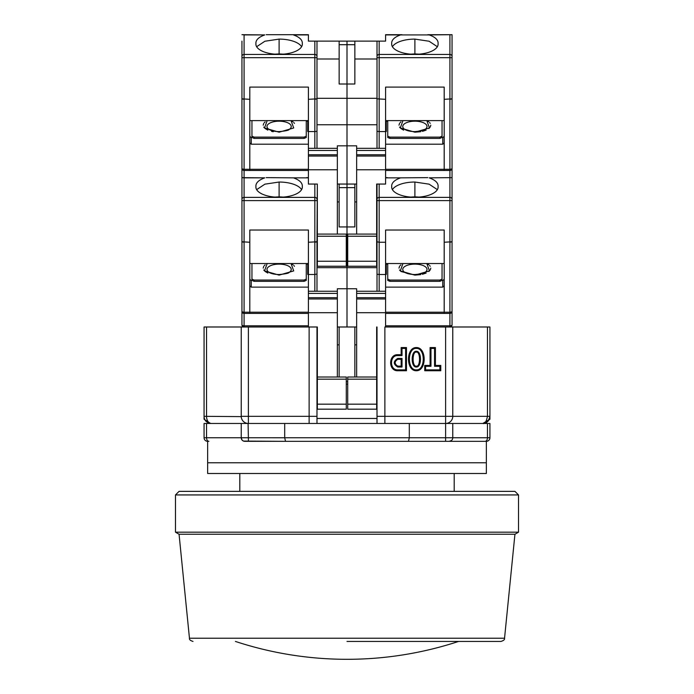 <?xml version="1.0" encoding="UTF-8"?>
<svg xmlns="http://www.w3.org/2000/svg" width="694" height="694" viewBox="0 0 694 694"><rect width="100%" height="100%" fill="white"/><g stroke="black" fill="none" stroke-linecap="round" stroke-linejoin="round"><path stroke-width="1.04" d="M416.322 369.867C425.543 370.527 425.543 347.763 416.322 348.431C407.1 347.763 407.1 370.527 416.322 369.867M416.322 370.743C426.775 371.047 426.775 347.252 416.322 347.555C405.869 347.252 405.869 371.047 416.322 370.743M416.322 366.137C412.062 367.195 412.062 351.103 416.322 352.162C420.581 351.103 420.581 367.195 416.322 366.137L416.322 367.013C410.787 367.499 410.787 350.8 416.322 351.285C421.848 350.8 421.857 367.499 416.322 367.013M248.383 326.987L241.234 326.987L241.234 416.322L248.383 416.322L248.383 326.987L317.34 326.987L309.125 326.987L309.125 416.322L248.383 416.322L248.383 423.47L284.696 423.47L284.696 437.758L285.52 441.332L486.355 441.332L244.809 441.332A3.574 3.574 0 0 1 241.234 437.758L242.033 440.013M454.197 491.361L454.197 473.49M239.803 491.361L239.803 473.49M206.543 326.987L204.071 326.987L204.071 416.322C204.114 420.399 206.5 422.776 211.219 423.47A7.148 4.676 90 0 1 206.543 416.322L206.543 326.987L241.234 326.987M356.647 326.987L339.14 326.987L339.14 377.016M384.875 423.47L384.875 326.987L445.617 326.987L445.617 416.322L377.016 416.322L377.016 423.47M284.696 423.47L482.781 423.47C484.776 424.147 486.338 421.761 487.457 416.322L489.929 416.322L489.929 419.245L489.929 326.987L445.617 326.987M210.594 423.47L204.071 419.245L204.071 416.322L241.234 416.617M316.985 326.987L316.985 423.47M354.86 326.987L354.86 377.016M347.711 381.665L346.289 381.665M377.016 326.987L377.016 416.322M424.737 365.426L424.737 370.743L440.777 370.743L440.777 365.426L435.416 365.426L435.416 347.555L430.098 347.555L430.098 365.426L424.737 365.426L425.613 366.293L430.974 366.293L430.098 365.426M397.74 370.743L406.476 370.743L406.476 347.555L401.158 347.555L401.158 354.703L397.74 354.703C388.284 354.313 388.284 371.134 397.74 370.743L397.74 369.867L405.6 369.867L406.476 370.743M452.766 416.617L452.766 326.987M487.457 326.987L487.457 416.339M284.696 437.767L248.383 437.758L248.088 423.461M316.985 416.322L309.125 416.322L309.125 423.47M337.353 344.857L339.14 344.857M347.711 384.164L346.289 384.164M354.86 344.857L356.647 344.857M440.777 370.743L439.901 369.867L425.613 369.867L424.737 370.743M425.613 369.867L425.613 366.293M430.974 366.293L430.974 348.431L430.098 347.555M430.974 348.431L434.548 348.431L435.416 347.555M434.548 348.431L434.548 366.293L435.416 365.426M434.548 366.293L439.901 366.293L440.777 365.426M439.901 366.293L439.901 369.867M406.476 347.555L405.6 348.431L405.6 369.867M397.74 354.703L397.74 355.58C389.447 355.137 389.447 370.31 397.74 369.867M397.74 355.58L402.026 355.58L401.158 354.703M402.026 355.58L402.026 348.431L401.158 347.555M402.026 348.431L405.6 348.431M450.51 441.08L449.191 441.332A3.574 3.574 0 0 0 452.766 437.758L452.766 423.47L445.912 423.461M482.911 423.47A7.148 7.148 0 0 0 483.215 423.453L483.302 423.444A7.148 7.148 0 0 0 489.929 416.322C488.481 421.562 486.104 423.939 482.781 423.47L482.868 423.47M489.929 419.245L482.781 423.47M452.766 423.47L487.457 423.47L487.457 437.758L409.304 437.758L409.304 423.47M485.123 441.332A3.574 2.342 -90 0 0 487.457 437.758L489.929 437.758L489.929 423.47L487.457 423.47M206.543 423.47L204.071 423.47L204.071 437.758L206.543 437.758L206.543 423.47L241.234 423.47L241.234 437.758L206.543 437.758A3.574 2.342 90 0 0 208.877 441.332M248.383 423.47A7.148 7.148 0 0 1 241.234 416.322A7.148 7.148 0 0 0 248.383 423.47L241.234 423.47M316.985 418.465L377.016 418.465M487.457 416.322L452.766 416.322A7.148 7.148 0 0 1 445.617 423.47L445.617 416.322L452.766 416.322A7.148 7.148 0 0 1 445.617 423.47L445.617 441.332M397.74 367.013C393.134 364.15 393.134 361.296 397.74 358.434L402.026 358.434L402.026 367.013L397.74 367.013L397.74 366.137C394.305 363.864 394.305 361.583 397.74 359.31L401.158 359.31L402.026 358.434M402.026 367.013L401.158 366.137L397.74 366.137M401.158 359.31L401.158 366.137M284.696 437.758L409.304 437.758L408.48 441.332L348.301 441.332M243.49 441.08L285.52 441.332M242.275 440.282L243.473 441.072M315.154 441.332L300.355 441.332M451.473 440.517L449.191 441.332M486.355 441.332A3.574 3.574 0 0 0 489.929 437.758A3.574 3.574 0 0 1 486.355 441.332L486.355 462.777L207.645 462.777L207.645 441.332A3.574 3.574 0 0 1 204.071 437.758A3.574 3.574 0 0 0 207.645 441.332M486.355 473.49L207.645 473.49L207.645 462.777L486.355 462.777L486.355 473.49M347 641.438L500.99 641.438L347 641.438M518.513 532.177L514.939 534.241L504.547 638.22L189.453 638.22L179.061 534.241L175.487 532.177L175.487 494.935L179.061 491.361L514.939 491.361L518.513 494.935L518.513 532.177L175.487 532.177M514.939 534.241L179.061 534.241M518.513 494.935L175.487 494.935M265.125 264.822L264.327 265.576M263.763 266.314L263.208 268.144M263.763 269.975L264.327 270.712M265.125 271.467L267.867 273.072M279.109 264.119A12.119 5.309 180 0 1 289.788 266.921A12.119 5.309 180 0 1 289.207 272.369C288.886 273.228 285.52 273.957 279.109 274.538C274.616 274.434 271.25 273.714 269.012 272.369A12.119 5.309 180 0 1 268.431 266.921A12.119 5.309 180 0 1 279.109 264.119M293.094 264.822L291.038 263.538L293.701 270.912L279.109 275.119L264.518 270.912L267.181 263.538M275.197 197.113A15.016 6.584 180 0 1 279.109 196.888A15.016 6.584 180 0 1 283.022 197.113M241.946 241.538L241.946 242.05M241.946 179.633L241.946 184.057M241.946 200.592L241.946 241.764L241.946 177.629L244.088 177.846L244.088 200.592L241.946 200.592M241.946 260.84L241.946 311.268L241.946 241.764L249.805 242.258L249.805 230.026L308.405 230.026L308.405 242.258L316.985 241.764L317.34 184.057L317.34 261.239L346.289 261.239L346.289 234.086L317.34 234.086M308.405 325.79L244.088 325.79A2.143 0.937 0 0 1 241.946 324.844A2.143 2.143 0 0 0 244.088 326.987A2.143 2.143 0 0 1 241.946 324.844L241.946 311.268A2.143 0.937 0 0 0 244.088 312.205L244.088 200.592L314.842 200.592L314.842 184.057M241.946 241.764L244.088 242.258M307.694 263.538L307.694 274.442L308.405 274.442M306.262 264.102L307.694 264.102M254.099 281.33L254.099 280.046L251.948 279.109L251.948 280.393L254.099 281.33L304.119 281.33L306.262 280.393L306.262 263.538M308.405 287.134L251.237 287.134L251.237 280.55L249.805 279.266M266.218 177.629L293.449 177.846C299.201 179.911 302.168 182.583 302.332 185.853L302.289 186.469A23.223 10.184 180 0 1 302.332 187.076A23.223 10.184 180 0 1 279.109 197.261A23.223 10.184 180 0 1 255.886 187.076A23.223 10.184 180 0 1 255.921 186.469L255.886 185.853C256.043 182.591 259.001 179.928 264.77 177.846L241.946 177.629L241.946 57.663L241.946 98.834L249.805 99.329L249.805 87.097L308.405 87.097L308.405 99.329L316.985 98.834L316.985 41.128L308.405 41.128L308.405 34.7L293.449 34.917C299.201 36.982 302.168 39.653 302.332 42.924L302.289 43.54A23.223 10.184 180 0 1 302.332 44.147A23.223 10.184 180 0 1 279.109 54.332A23.223 10.184 180 0 1 255.886 44.147A23.223 10.184 180 0 1 255.921 43.54L255.886 42.924C256.043 39.662 259.001 36.999 264.77 34.917L243.152 34.7L244.088 34.917L244.088 57.663L241.946 57.663L241.946 41.128M249.805 242.258L249.805 312.205L244.088 312.205L244.088 313.41A2.143 2.143 0 0 1 241.946 311.268A2.143 2.143 0 0 0 244.088 313.41L249.805 313.41L249.805 312.205L308.405 312.205M339.14 326.987L337.353 326.987M339.14 184.057L339.14 187.632L347 187.632L347 226.938L347 184.057L337.353 184.057M347.711 241.234L347 241.234L347 226.938L347 326.987L347 241.234L346.289 241.234M306.635 177.629L308.405 177.629M304.119 281.33L304.119 280.046L306.262 279.109M254.099 280.046L304.119 280.046M251.948 279.109L251.948 263.538M251.237 287.134L249.805 285.841M301.586 189.644A23.223 10.184 0 0 0 279.109 182.036L264.908 184.162L256.633 189.644M255.913 187.571L255.921 186.469M302.306 187.571L302.289 186.469M316.985 291.254L316.985 241.764L314.842 242.258L314.842 200.592L316.985 200.592M308.405 263.538L249.805 263.538M308.405 326.987L308.405 293.406L337.353 293.406L337.353 291.254L308.405 291.254L308.405 293.406M308.405 291.254L308.405 242.258M249.805 313.41L308.405 313.41M337.353 377.016L337.353 293.406M356.647 291.254L356.647 298.975L385.595 298.975L385.595 291.254L356.647 291.254L356.647 288.756L337.353 288.756L337.353 291.254M346.289 404.168L346.289 409.174L317.34 409.174L317.34 404.168L346.289 404.168L346.289 377.016L317.34 377.016L317.34 404.168M317.34 326.987L317.34 377.016M339.14 201.928L337.353 201.928M339.14 187.632L339.14 226.938L354.86 226.938L354.86 184.057M316.985 267.676L377.016 267.676M294.456 266.314L293.892 265.576M337.353 312.699L308.405 312.699M314.842 242.258L314.842 274.494L308.405 274.494M314.842 291.254L314.842 274.494L316.985 274M452.054 242.05L452.054 241.538M414.891 264.119A12.119 5.309 180 0 1 425.569 266.921A12.119 5.309 180 0 1 424.988 272.369C424.667 273.228 421.301 273.957 414.891 274.538C410.406 274.434 407.04 273.714 404.793 272.369A12.119 5.309 180 0 1 404.212 266.921A12.119 5.309 180 0 1 414.891 264.119M428.875 264.822L426.819 263.538L429.482 270.912L414.891 275.119L400.299 270.912L402.962 263.538M400.906 264.822L400.108 265.576M399.544 266.314L398.989 268.144M399.544 269.975L400.108 270.712M400.906 271.467L414.891 275.119L420.746 274.624M410.978 197.113A15.016 6.584 180 0 1 414.891 196.888A15.016 6.584 180 0 1 418.803 197.113M385.595 177.846L400.551 177.846C394.799 179.911 391.832 182.583 391.668 185.853L391.711 186.469A23.223 10.184 0 0 0 391.668 187.076A23.223 10.184 0 0 0 414.891 197.261A23.223 10.184 0 0 0 438.114 187.076A23.223 10.184 0 0 0 438.079 186.469L438.088 187.571M438.079 186.469L438.114 185.853C437.957 182.591 434.999 179.928 429.23 177.846L452.054 177.629L452.054 324.844A2.143 2.143 0 0 1 449.912 326.987A2.143 2.143 0 0 0 452.054 324.844A2.143 0.937 0 0 1 449.912 325.79L449.912 326.987M452.054 200.592L449.912 200.592L449.912 242.258L452.054 241.764L444.195 242.258L444.195 313.41L449.912 313.41L449.912 325.79L385.595 325.79M452.054 311.268A2.143 2.143 0 0 1 449.912 313.41L449.912 312.205A2.143 0.937 0 0 0 452.054 311.268M376.66 241.234L376.66 184.057L385.595 184.057L385.595 169.77L356.647 169.77L356.647 234.086M442.052 263.538L442.052 280.393L439.901 281.33L389.881 281.33L387.738 280.393L387.738 279.109L389.881 280.046L439.901 280.046L439.901 281.33M387.738 264.102L386.306 264.102M385.595 274.442L386.306 274.442L386.306 263.538M385.595 287.134L442.763 287.134L442.763 280.55L444.195 279.266M444.195 242.258L444.195 230.026L385.595 230.026L385.595 242.258L379.158 242.258L377.016 241.764L377.016 241.234M354.86 187.632L347 187.632L347 145.827L347 184.057L356.647 184.057M389.881 281.33L389.881 280.046M442.052 279.109L439.901 280.046M442.763 287.134L444.195 285.841M387.738 263.538L387.738 279.109M385.595 298.975L385.595 326.987M385.595 242.258L385.595 291.254M376.66 326.987L376.66 409.174L347.711 409.174L347.711 404.168L376.66 404.168M356.647 298.975L356.647 377.016M385.595 313.41L444.195 313.41M377.016 184.057L377.016 291.254M444.195 263.538L385.595 263.538M450.848 34.7L427.782 34.7L452.054 34.7L452.054 56.379A2.143 1.926 180 0 0 449.912 54.453L379.158 54.453L379.158 41.128L385.595 41.128L385.595 34.917L400.551 34.917C394.799 36.982 391.832 39.653 391.668 42.924L391.711 43.54A23.223 10.184 0 0 0 391.668 44.147A23.223 10.184 0 0 0 414.891 54.332A23.223 10.184 0 0 0 438.114 44.147A23.223 10.184 0 0 0 438.079 43.54L438.114 42.924C437.957 39.662 434.999 36.999 429.23 34.917L452.054 34.7L452.054 177.629L429.23 177.846M437.367 189.644L429.109 184.162L414.891 182.036A23.223 10.184 0 0 0 392.414 189.644M400.551 177.846L427.782 177.629M391.711 186.469L391.694 187.571M387.365 177.629L385.595 177.629M356.647 201.928L354.86 201.928M422.464 274.277L426.133 273.072M428.875 271.467L429.673 270.712M430.237 269.975L430.792 268.144M430.237 266.314L429.673 265.576M385.595 274.494L379.158 274.494L379.158 291.254M385.595 312.699L356.647 312.699M376.66 377.016L347.711 377.016L347.711 404.168M377.441 274.295L379.158 274.494L379.158 200.592L449.912 200.592L449.912 197.382L379.158 197.382L379.158 184.057M265.125 121.892L264.327 122.647M263.763 123.385L263.208 125.215M263.763 127.045L264.327 127.783M265.125 128.537L267.867 130.142M271.536 131.348L273.254 131.695M279.109 121.19A12.119 5.309 180 0 1 289.788 123.992A12.119 5.309 180 0 1 289.207 129.44C288.886 130.307 285.52 131.027 279.109 131.608C274.616 131.504 271.25 130.784 269.012 129.44A12.119 5.309 180 0 1 268.431 123.992A12.119 5.309 180 0 1 279.109 121.19M293.094 121.892L291.038 120.609L293.701 127.982L279.109 132.19L264.518 127.982L267.181 120.609M275.197 54.184A15.016 6.584 180 0 1 279.109 53.959A15.016 6.584 180 0 1 283.022 54.184M241.946 98.609L241.946 99.121M241.946 117.911L241.946 119.03M241.946 138.332L241.946 168.338A2.143 0.937 0 0 0 244.088 169.275L244.088 57.663L314.842 57.663L314.842 41.128M241.946 34.7L243.152 34.7M241.946 98.834L244.088 99.329M339.14 41.128L339.14 44.702L347 44.702L347 84.009L347 41.128L316.985 41.128M307.694 120.609L307.694 131.513L308.405 131.513M306.262 121.172L307.694 121.172M254.099 138.401L254.099 137.117L251.948 136.18L251.948 137.464L254.099 138.401L304.119 138.401L306.262 137.464L306.262 120.609M308.405 144.205L251.237 144.205L251.237 137.62L249.805 136.336M249.805 99.329L249.805 169.275L244.088 169.275L244.088 170.481A2.143 2.143 0 0 1 241.946 168.338A2.143 2.143 0 0 0 244.088 170.481L249.805 170.481L249.805 169.275L308.405 169.275M316.985 124.747L347 124.747L347 84.009L347 145.827L337.353 145.827L337.353 148.325L308.405 148.325L308.405 150.477L337.353 150.477L337.353 169.77L308.405 169.77L308.405 184.057L317.34 184.057M306.635 34.7L292.001 34.7L306.635 34.7M304.119 138.401L304.119 137.117L306.262 136.18M254.099 137.117L304.119 137.117M251.948 136.18L251.948 120.609M251.237 144.205L249.805 142.912M266.218 34.7L292.001 34.7M301.586 46.715A23.223 10.184 0 0 0 279.109 39.107L264.908 41.232L256.633 46.715M255.913 44.642L255.921 43.54M302.306 44.642L302.289 43.54M316.985 148.325L316.985 98.834L314.842 99.329L314.842 57.663L316.985 57.663M308.405 120.609L249.805 120.609M244.088 177.629L244.088 170.481L308.405 170.481M308.405 169.77L308.405 150.477M308.405 148.325L308.405 99.329M337.353 169.77L337.353 234.086M337.353 150.477L337.353 148.325M346.289 261.239L346.289 266.244L317.34 266.244L317.34 261.239M339.14 58.999L316.985 58.999M339.14 44.702L339.14 84.009L354.86 84.009L354.86 41.128L347 41.128L347 44.702L354.86 44.702M379.158 41.128L377.016 41.128L377.016 98.834L377.016 98.305L316.985 98.305M294.456 123.385L293.892 122.647M314.842 99.329L314.842 131.565L308.405 131.565M314.842 148.325L314.842 131.565L316.568 131.357M452.054 99.121L452.054 98.609M414.891 121.19A12.119 5.309 180 0 1 425.569 123.992A12.119 5.309 180 0 1 424.988 129.44C424.667 130.307 421.301 131.027 414.891 131.608C410.406 131.504 407.04 130.784 404.793 129.44A12.119 5.309 180 0 1 404.212 123.992A12.119 5.309 180 0 1 414.891 121.19M428.875 121.892L426.819 120.609L429.482 127.982L414.891 132.19L400.299 127.982L402.962 120.609M400.906 121.892L400.108 122.647M399.544 123.385L398.989 125.215M399.544 127.045L400.108 127.783M400.906 128.537L403.648 130.142M410.978 54.184A15.016 6.584 180 0 1 414.891 53.959A15.016 6.584 180 0 1 418.803 54.184M438.079 43.54L438.088 44.642M452.054 57.663L449.912 57.663L449.912 99.329L452.054 98.834L444.195 99.329L444.195 170.481L449.912 170.481L449.912 177.629M452.054 168.338A2.143 2.143 0 0 1 449.912 170.481L449.912 169.275A2.143 0.937 0 0 0 452.054 168.338M377.016 41.128L354.86 41.128M442.052 120.609L442.052 137.464L439.901 138.401L389.881 138.401L387.738 137.464L387.738 136.18L389.881 137.117L439.901 137.117L439.901 138.401M387.738 121.172L386.306 121.172M385.595 131.513L386.306 131.513L386.306 120.609M385.595 144.205L442.763 144.205L442.763 137.62L444.195 136.336M444.195 99.329L444.195 87.097L385.595 87.097L385.595 99.329L377.016 98.834L377.016 148.325M356.647 148.325L356.647 156.046L385.595 156.046L385.595 148.325L356.647 148.325L356.647 145.827L347 145.827L347 124.747L377.016 124.747M385.595 34.917L429.23 34.917M389.881 138.401L389.881 137.117M442.052 136.18L439.901 137.117M442.763 144.205L444.195 142.912M387.738 120.609L387.738 136.18M385.595 34.7L402 34.7L385.595 34.7M385.595 156.046L385.595 169.77M385.595 99.329L385.595 148.325M376.66 184.057L376.66 266.244L347.711 266.244L347.711 261.239L376.66 261.239M356.647 156.046L356.647 169.77M385.595 170.481L444.195 170.481M444.195 120.609L385.595 120.609M437.367 46.724L429.109 41.232L414.891 39.107A23.223 10.184 0 0 0 392.414 46.715M400.551 34.917L402 34.7M391.711 43.54L391.694 44.642M377.016 98.305L377.016 58.999L354.86 58.999M452.054 34.7L427.782 34.7M414.891 132.19L420.746 131.695M422.464 131.348L426.133 130.142M428.875 128.537L429.673 127.783M430.237 127.045L430.792 125.215M430.237 123.385L429.673 122.647M385.595 131.565L379.158 131.565L379.158 148.325M376.66 234.086L347.711 234.086L347.711 261.239M377.441 131.366L379.158 131.565L379.158 57.663L449.912 57.663L449.912 34.917M204.21 417.719A7.148 7.148 -90 0 0 204.34 418.256M204.617 419.055A7.148 7.148 -90 0 0 205.129 420.07M205.181 420.156A7.148 7.148 -90 0 0 205.545 420.668M206.161 421.371A7.148 7.148 -90 0 0 207.879 422.637M397.74 358.434L397.74 359.31M248.383 441.332L248.383 437.758L241.234 437.758M241.946 199.308A2.143 1.926 0 0 1 244.088 197.382L314.842 197.382A2.143 1.926 0 0 1 316.985 199.308M244.088 326.987L244.088 313.41M264.77 177.846L244.088 177.846M308.405 177.846L293.449 177.846M279.109 196.749L279.109 182.036M337.353 298.975L308.405 298.975M346.289 379.158L317.34 379.158M337.353 297.691L308.405 297.691M449.912 242.258L449.912 312.205L385.595 312.205M452.054 199.308A2.143 1.926 180 0 0 449.912 197.382L449.912 177.846M377.016 199.308A2.143 1.926 0 0 1 379.158 197.382L379.158 200.592L377.016 200.592M414.891 182.036L414.891 196.749M376.66 379.158L347.711 379.158M385.595 297.691L356.647 297.691M356.647 293.406L385.595 293.406M241.946 56.379A2.143 1.926 0 0 1 244.088 54.453L314.842 54.453A2.143 1.926 0 0 1 316.985 56.379M264.77 34.917L244.088 34.917M308.405 34.917L293.449 34.917M279.109 53.82L279.109 39.107M337.353 156.046L308.405 156.046M346.289 236.229L317.34 236.229M337.353 154.762L308.405 154.762M449.912 99.329L449.912 169.275L385.595 169.275M377.016 56.379A2.143 1.926 0 0 1 379.158 54.453L379.158 57.663L377.016 57.663M414.891 39.107L414.891 53.82M376.66 236.229L347.711 236.229M385.595 154.762L356.647 154.762M356.647 150.477L385.595 150.477M235.422 641.438A357.323 357.323 0 0 0 458.578 641.438M504.547 638.22C504.876 639.521 503.697 640.588 500.99 641.438M189.453 638.22C189.124 639.521 190.303 640.588 193.01 641.438M283.811 197.053L274.408 197.053M410.189 197.053L419.592 197.053M283.811 54.123L274.408 54.123M404.793 129.44L410.692 131.313M413.06 131.556L414.891 131.608M410.189 54.123L419.592 54.123"/></g></svg>

